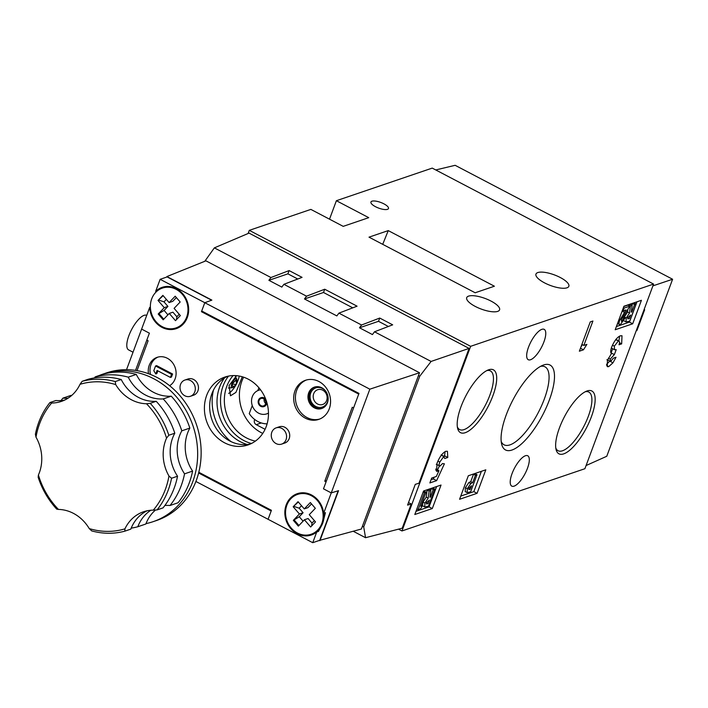 <?xml version="1.0" encoding="UTF-8"?>
<svg xmlns="http://www.w3.org/2000/svg" width="708" height="708" viewBox="0 0 708 708"><rect width="100%" height="100%" fill="white"/><g stroke="black" fill="none" stroke-linecap="round" stroke-linejoin="round"><path stroke-width="1.06" d="M435.756 169.955L455.138 165.309L672.6 279.244L606.765 456.271L586.082 465.537M672.6 279.244L652.909 285.864M643.926 310.007L644.669 309.715L636.952 330.459L636.209 330.751M636.421 330.176L636.952 330.459M491.016 301.077A17.532 5.646 -159.6 0 1 499.574 309.865A17.532 5.646 -159.6 0 1 475.272 306.431A17.532 5.646 -159.6 0 1 466.705 297.643A17.532 5.646 -159.6 0 1 491.016 301.077M560.267 277.509A17.532 5.646 -159.6 0 1 568.834 286.298A17.532 5.646 -159.6 0 1 544.532 282.864A17.532 5.646 -159.6 0 1 535.965 274.076A17.532 5.646 -159.6 0 1 560.267 277.509M512.07 473.564A17.142 5.965 -62.3 0 1 527.717 455.757A17.142 5.965 -62.3 0 1 527.46 468.324A17.142 5.965 -62.3 0 1 511.804 486.13A17.142 5.965 -62.3 0 1 512.07 473.564M528.522 347.159A17.142 5.965 -62.3 0 1 544.178 329.353A17.142 5.965 -62.3 0 1 543.912 341.92A17.142 5.965 -62.3 0 1 528.265 359.726A17.142 5.965 -62.3 0 1 528.522 347.159M461.023 406.675A35.462 12.337 -62.3 0 1 488.166 369.965A35.462 12.337 -62.3 0 1 492.856 395.843A35.462 12.337 -62.3 0 1 472.74 427.774A35.462 12.337 -62.3 0 1 457.607 428.296A35.462 12.337 -62.3 0 1 461.023 406.675M457.333 426.782A33.126 11.523 117.7 0 0 459.625 429.579A33.126 11.523 117.7 0 0 489.865 395.179A33.126 11.523 117.7 0 0 490.37 370.904A33.126 11.523 117.7 0 0 486.768 370.603M559.47 427.836A35.462 12.337 -62.3 0 1 586.613 391.126A35.462 12.337 -62.3 0 1 591.304 417.003A35.462 12.337 -62.3 0 1 571.188 448.943A35.462 12.337 -62.3 0 1 556.054 449.465A35.462 12.337 -62.3 0 1 559.47 427.836M555.78 447.943A33.126 11.523 117.7 0 0 558.072 450.739A33.126 11.523 117.7 0 0 588.313 416.348A33.126 11.523 117.7 0 0 588.817 392.064A33.126 11.523 117.7 0 0 585.215 391.772M506.255 414.835A47.932 16.673 -62.3 0 1 542.947 365.222A47.932 16.673 -62.3 0 1 549.284 400.197A47.932 16.673 -62.3 0 1 522.097 443.367A47.932 16.673 -62.3 0 1 501.636 444.066A47.932 16.673 -62.3 0 1 506.255 414.835M501.211 441.491A44.029 15.319 117.7 0 0 504.096 444.828A44.029 15.319 117.7 0 0 544.293 399.1A44.029 15.319 117.7 0 0 544.974 366.815A44.029 15.319 117.7 0 0 540.585 366.337M387.471 209.338A9.354 3.009 -159.6 0 1 377.028 207.435A9.354 3.009 -159.6 0 1 370.939 202.01A9.354 3.009 -159.6 0 1 371.939 201.205A9.354 3.009 -159.6 0 1 382.373 203.108A9.354 3.009 -159.6 0 1 388.471 208.533A9.354 3.009 -159.6 0 1 387.471 209.338M401.967 530.956L470.634 346.318L653.572 284.076L584.905 468.714L401.967 530.956L398.533 529.159M248.119 233.498L249.296 230.348L310.856 209.4L343.212 226.356L368.744 217.666L336.389 200.709L432.225 168.106L653.572 284.076M329.521 219.179L336.389 200.709M470.634 346.318L249.296 230.348M439.783 462.076C438.818 464.767 438.916 466.076 440.093 466.014L442.535 463.545L444.394 463.802L436.615 480.644L429.871 482.936L431.685 478.05L436.323 476.475L438.96 470.74L436.571 471.351L437.057 463.156C439.571 456.934 442.482 452.978 445.801 451.288L447.421 451.279L447.783 457.492L444.748 458.527L443.695 456.598L439.783 462.076L437.907 461.085M436.278 464.315L440.093 466.014M441.102 454.89L444.341 456.589L441.27 455.324M611.358 353.407L611.668 353.566C610.367 352.911 610.385 350.726 611.712 347.009C614.279 340.902 617.172 337.158 620.376 335.787L622.005 335.76L621.668 343.867L619.013 344.778C619.854 342.026 619.615 340.805 618.27 341.097L614.349 346.159L614.509 349.717L616.199 349.663L614.385 354.549L610.19 359.142L610.659 361.39L613.367 358.168L616.022 357.266L612.969 362.815L608.685 366.647L607.331 366.656L607.402 360.381L611.482 353.487M606.889 359.708L610.659 361.39M615.836 339.38L619.066 341.079L615.703 339.743M477.068 493.326L459.58 499.273L468.324 475.758L485.812 469.811L477.068 493.326L473.838 491.626L481.387 471.316M432.296 508.556L414.808 514.504L423.552 490.998L441.04 485.042L432.296 508.556L429.066 506.866L436.615 486.555M632.687 323.795L615.199 329.751L623.943 306.237L641.43 300.289L632.687 323.795L629.447 322.105L637.005 301.794M590.251 321.928L592.915 321.025L583.843 345.416L586.879 344.389L583.472 349.805L579.365 351.203L590.251 321.928M475.156 292.767L369.01 237.153L388.25 230.604L494.396 286.218L475.156 292.767M443.518 456.156L444.553 455.802L447.783 457.492M445.137 451.571L444.553 455.802M437.933 471.333L435.836 470.236M438.96 470.74L435.703 469.059M436.615 480.644L433.376 478.944L431.057 479.732M439.385 465.944L437.517 469.988M434.181 477.21L433.376 478.944M614.385 354.549L610.969 352.938M608.367 358.186L610.19 359.142M612.668 348.752L611.146 352.849M614.349 346.159L612.464 345.177M621.668 343.867L619.482 342.725M619.677 336.079L618.836 340.955M608.685 366.647L606.632 365.567M609.694 361.169L606.508 364.425M612.969 362.815L610.367 361.443M460.775 496.069L473.838 491.626M416.003 511.309L429.066 506.866M616.385 326.547L629.447 322.105M581.896 344.398L583.843 345.416M583.472 349.805L580.471 348.23M582.401 344.663L580.923 347.017M388.25 230.604L382.718 244.331M465.404 487.662L465.183 491.582L467.121 492.591L467.351 488.67L465.404 487.662L468.873 482.529L470.731 481.67L473.502 474.227L475.44 475.245L476.988 474.714L475.05 473.696L473.502 474.227M434.8 489.069L432.853 488.051L431.305 488.582L433.252 489.6L434.8 489.069L428.446 506.149L424.747 507.008L424.933 503.105L428.19 498.122L429.092 491.016L430.818 490.423L428.88 489.405L427.154 489.998L426.251 497.105L422.995 502.087L422.508 505.662M416.862 508.981L418.154 509.654L420.543 508.84L422.534 505.671L424.747 507.008M431.305 488.582L430.65 490.334M418.154 509.654L424.499 492.573L426.048 492.051L423.455 491.255M623.943 320.786L626.049 321.936L626.244 318.034L625.43 317.609M627.854 309.679L627.553 312.033L624.306 317.016M626.244 318.034L629.5 313.051L630.403 305.945L632.129 305.352L630.182 304.334L628.412 305.325M632.616 303.511L634.554 304.529L636.103 303.998L634.164 302.98L632.616 303.511L631.961 305.263M625.447 317.573L620.332 324.662C618.854 324.937 618.624 323.529 619.65 320.423L625.996 309.927L623.084 310.918L624.146 308.069L629.908 306.113L621.279 319.68L621.562 321.565L623.898 318.096L625.447 317.573L623.509 316.556L622.766 316.803M617.482 323.609L620.332 324.662M622.757 310.741L621.721 312.219M629.908 306.113L627.961 305.095L623.845 306.493M476.988 474.714L470.643 491.795L467.121 492.591M467.351 488.67L470.811 483.546L468.873 482.529M470.811 483.546L472.67 482.688L470.731 481.67M472.67 482.688L475.44 475.245M424.933 503.105L422.995 502.087M428.19 498.122L426.251 497.105M429.092 491.016L427.154 489.998M430.818 490.423L429.951 497.22L430.482 497.043L430.013 496.795M430.482 497.043L433.252 489.6M421.233 504.999L422.534 505.671L420.756 506.282L426.048 492.051M424.499 492.573L423.216 491.901M636.103 303.998L629.757 321.078L626.049 321.936M629.5 313.051L627.553 312.033M630.403 305.945L628.465 304.927M632.129 305.352L631.262 312.148L631.784 311.971L631.315 311.724M631.784 311.971L634.554 304.529M623.898 318.096L622.447 317.334M619.65 320.423L618.827 319.998M623.084 310.918L622.35 310.529M624.146 308.069L623.403 307.679M468.767 489.458L468.9 488.148L471.528 485.75L470.227 489.255L468.846 489.52M427.508 503.786L426.473 503.954L426.473 502.618L429.34 500.105L428.039 503.609L426.313 503.167M628.819 318.715L627.784 318.883L627.775 317.547L630.651 315.033L629.341 318.538L627.624 318.096M469.74 489.423L468.696 488.874M470.227 489.255L468.785 488.493M428.039 503.609L426.42 502.76M629.341 318.538L627.731 317.688M328.167 398.577A10.133 8.921 71.2 0 1 315.777 406.445A10.133 8.921 71.2 0 1 310.706 393.055A10.133 8.921 71.2 0 1 322.459 388.471A10.133 8.921 71.2 0 1 325.609 391.055M317.591 404.02A7.797 6.859 -108.8 0 0 322.68 404.48A7.797 6.859 -108.8 0 0 327.131 397.737A7.797 6.859 -108.8 0 0 322.742 390.188A7.797 6.859 -108.8 0 0 317.653 389.727A7.797 6.859 -108.8 0 0 313.202 396.471A7.797 6.859 -108.8 0 0 317.591 404.02M228.498 376.098A41.303 36.365 -108.8 0 0 243.791 440.509A41.303 36.365 -108.8 0 0 251.429 443.5M247.189 444.482A41.303 36.365 71.2 0 1 240.295 441.704A41.303 36.365 71.2 0 1 224.533 377.913M233.091 375.585A38.967 34.311 -108.8 0 0 246.313 437.845A38.967 34.311 -108.8 0 0 255.393 441.102M243.614 377.196A38.967 34.311 -108.8 0 0 261.358 432.721A38.967 34.311 -108.8 0 0 262.748 433.411M239.251 376.054A12.859 4.469 -62.3 0 1 238.074 380.267A12.859 4.469 -62.3 0 1 236.401 384.037M236.587 375.691L229.091 385.533L230.481 395.799L235.906 392.418L242.304 376.78M268.465 413.065A12.47 10.983 71.2 0 1 266.686 413.879A12.47 10.983 71.2 0 1 254.756 410.038A12.47 10.983 71.2 0 1 252.314 396.648A12.47 10.983 71.2 0 1 258.659 390.267A12.47 10.983 71.2 0 1 260.562 389.834M259.084 400.498A3.894 3.434 71.2 0 1 261.066 398.507A3.894 3.434 71.2 0 1 264.792 399.701A3.894 3.434 71.2 0 1 265.562 403.887A3.894 3.434 71.2 0 1 263.58 405.879A3.894 3.434 71.2 0 1 259.845 404.684A3.894 3.434 71.2 0 1 259.084 400.498M266.208 404.233A4.673 4.115 71.2 0 1 263.827 406.622A4.673 4.115 71.2 0 1 259.349 405.18A4.673 4.115 71.2 0 1 258.438 400.162A4.673 4.115 71.2 0 1 260.818 397.763A4.673 4.115 71.2 0 1 265.288 399.206A4.673 4.115 71.2 0 1 266.208 404.233M266.845 402.507A4.673 4.115 71.2 0 1 266.553 404.109A4.673 4.115 71.2 0 1 264.181 406.498A4.673 4.115 71.2 0 1 264.004 406.56M166.743 277.058L166.92 276.571L211.869 300.121L204.798 302.705L369.833 389.179L419.508 372.744L361.39 529.026L319.45 540.408M320.963 526.708L318.458 531.416L316.715 532.018L312.741 542.691L195.904 481.475M319.945 540.673L338.539 490.679L331.256 492.901L323.68 513.265L325.432 512.672L323.167 521.628M369.833 389.179L331.256 492.901L323.485 488.839L331.256 492.901M419.508 372.744L205.931 260.836L166.92 276.571M126.528 369.691L149.707 307.361L150.388 307.122M198.798 472.254L271.43 510.309L268.084 519.3L271.164 510.999L198.612 472.988M135.538 370.39L149.388 333.167L141.618 329.096L149.388 333.167L146.813 340.079L148.114 340.76L136.998 370.629M163.035 287.076A21.824 19.213 71.2 0 0 157.406 290.767L155.654 291.36L160.141 279.306L204.798 302.705L201.709 311.007L358.983 393.409L323.485 488.839L326.061 481.918L324.768 481.245L326.538 480.644M213.462 390.073A46.763 41.17 -108.8 0 0 230.994 441.597M265.075 429.296L256.234 424.667A3.505 3.089 71.2 0 1 254.721 419.508M236.118 384.577A12.859 4.469 -62.3 0 1 228.631 393.4M267.111 423.844A22.992 20.24 71.2 0 1 249.251 413.631L252.26 405.551M257.818 390.595L258.889 387.727M264.208 399.126A3.894 3.434 -108.8 0 0 265.686 403.48M260.995 397.71A4.673 4.115 71.2 0 1 261.163 397.648A4.673 4.115 71.2 0 1 265.721 399.188M327.45 402.737A11.301 9.947 71.2 0 1 321.706 408.516A11.301 9.947 71.2 0 1 314.334 407.843A11.301 9.947 71.2 0 1 308.679 392.896A11.301 9.947 71.2 0 1 314.423 387.117A11.301 9.947 71.2 0 1 321.795 387.789A11.301 9.947 71.2 0 1 327.45 402.737M322.228 408.321A11.301 9.947 71.2 0 1 315.387 407.489A11.301 9.947 71.2 0 1 309.024 396.852A11.301 9.947 71.2 0 1 314.954 386.957M250.561 443.916A35.851 31.568 71.2 0 1 229.852 441.022A35.851 31.568 71.2 0 1 209.674 407.852A35.851 31.568 71.2 0 1 227.56 376.302M177.08 328.344A21.824 19.213 71.2 0 1 169.823 328.786M292.174 497.476A21.824 19.213 71.2 0 1 298.192 493.396M319.635 419.065A20.656 18.187 71.2 0 1 307.051 417.57A20.656 18.187 71.2 0 1 296.723 390.258A20.656 18.187 71.2 0 1 306.352 380.019M248.269 379.187A35.851 31.568 71.2 0 1 268.474 413.914A35.851 31.568 71.2 0 1 247.986 444.943A35.851 31.568 71.2 0 1 224.604 442.81A35.851 31.568 71.2 0 1 204.4 408.082A35.851 31.568 71.2 0 1 224.887 377.063A35.851 31.568 71.2 0 1 248.269 379.187M184.832 395.772A8.576 7.549 71.2 0 1 180 387.471A8.576 7.549 71.2 0 1 184.903 380.046A8.576 7.549 71.2 0 1 190.487 380.559A8.576 7.549 71.2 0 1 195.32 388.86A8.576 7.549 71.2 0 1 190.425 396.276A8.576 7.549 71.2 0 1 184.832 395.772M184.903 380.046L188.045 378.975A8.576 7.549 71.2 0 1 193.638 379.488A8.576 7.549 71.2 0 1 198.47 387.789A8.576 7.549 71.2 0 1 193.576 395.206L190.425 396.276M276.093 443.589A8.576 7.549 71.2 0 1 271.261 435.278A8.576 7.549 71.2 0 1 276.155 427.862A8.576 7.549 71.2 0 1 281.749 428.375A8.576 7.549 71.2 0 1 286.581 436.677A8.576 7.549 71.2 0 1 281.678 444.093A8.576 7.549 71.2 0 1 276.093 443.589M276.155 427.862L279.306 426.791A8.576 7.549 71.2 0 1 284.899 427.305A8.576 7.549 71.2 0 1 289.722 435.606A8.576 7.549 71.2 0 1 284.828 443.022L281.678 444.093M148.476 373.691A15.585 13.726 71.2 0 1 157.149 357.336A15.585 13.726 71.2 0 1 167.318 358.257A15.585 13.726 71.2 0 1 176.044 371.859A15.585 13.726 71.2 0 1 169.619 385.71M318.936 381.515A20.656 18.187 71.2 0 1 330.574 401.516A20.656 18.187 71.2 0 1 318.777 419.393A20.656 18.187 71.2 0 1 305.307 418.163A20.656 18.187 71.2 0 1 293.67 398.161A20.656 18.187 71.2 0 1 305.467 380.284A20.656 18.187 71.2 0 1 318.936 381.515M155.654 291.36A21.824 19.213 71.2 0 1 162.15 287.351A21.824 19.213 71.2 0 1 176.381 288.643A21.824 19.213 71.2 0 1 188.682 309.785A21.824 19.213 71.2 0 1 176.212 328.662A21.824 19.213 71.2 0 1 161.982 327.37A21.824 19.213 71.2 0 1 149.707 307.361M316.715 532.018A21.824 19.213 71.2 0 1 311.37 534.991A21.824 19.213 71.2 0 1 297.139 533.699A21.824 19.213 71.2 0 1 284.837 512.557A21.824 19.213 71.2 0 1 297.316 493.671A21.824 19.213 71.2 0 1 311.538 494.972A21.824 19.213 71.2 0 1 323.68 513.265M312.237 534.673A21.824 19.213 71.2 0 1 304.98 535.106M211.595 300.219L167.132 276.925L160.141 279.306M312.741 542.691L319.733 540.31L338.15 490.794M202.408 311.37L201.453 311.697L358.726 394.099L353.575 407.932L352.283 407.25L324.768 481.245M201.453 311.697L204.798 302.705M158.034 357.071A15.585 13.726 -108.8 0 0 150.503 374.461M157.849 370.85L156.831 373.594L155.778 373.948L157.088 370.452L170.407 377.426L171.451 377.072L172.593 374.001L171.54 374.364L170.407 377.426M155.778 373.948L153.795 370.726L155.556 365.992L156.61 365.629L172.593 374.001M155.556 365.992L171.54 374.364M175.965 327.928A21.045 18.523 -108.8 0 0 182.664 323.618A21.045 18.523 -108.8 0 0 184.868 297.918A21.045 18.523 -108.8 0 0 162.406 288.085A21.045 18.523 -108.8 0 0 155.698 292.395A21.045 18.523 -108.8 0 0 153.494 318.096A21.045 18.523 -108.8 0 0 175.965 327.928L176.832 327.627A21.045 18.523 -108.8 0 0 183.54 323.317A21.045 18.523 -108.8 0 0 187.514 316.919M178.274 289.767A21.045 18.523 -108.8 0 0 163.282 287.793L162.406 288.085M175.496 320.671L169.256 313.44L163.185 319.804L158.194 314.025L164.256 307.661L158.017 300.44L162.875 295.351L169.115 302.573L175.186 296.209L180.177 301.997L174.106 308.352L180.345 315.582L175.496 320.671M176.469 319.653L176.858 316.75L172.929 312.193L169.256 313.44M169.115 302.573L172.787 301.325L176.363 297.581M163.15 295.67L158.017 300.44M164.256 307.661L167.929 306.414L163.999 301.856L158.893 300.139M158.194 314.025L164.106 310.423L167.929 306.414M159.061 313.724L163.778 319.184M163.999 301.856L166.353 299.378M167.92 314.839L164.106 310.423M179.221 314.272L176.858 316.75M311.122 534.257A21.045 18.523 -108.8 0 0 317.821 529.938A21.045 18.523 -108.8 0 0 320.025 504.246A21.045 18.523 -108.8 0 0 297.564 494.414A21.045 18.523 -108.8 0 0 290.855 498.724A21.045 18.523 -108.8 0 0 288.652 524.416A21.045 18.523 -108.8 0 0 311.122 534.257L311.989 533.956A21.045 18.523 -108.8 0 0 318.697 529.646A21.045 18.523 -108.8 0 0 323.883 513.194M313.432 496.087A21.045 18.523 -108.8 0 0 298.44 494.113L297.564 494.414M310.653 526.991L304.413 519.769L298.342 526.133L293.351 520.345L299.413 513.99L293.174 506.76L298.033 501.671L304.272 508.902L310.343 502.538L315.334 508.317L309.263 514.681L315.502 521.902L310.653 526.991M311.626 525.973L312.016 523.07L308.086 518.521L304.413 519.769M304.272 508.902L307.945 507.645L311.52 503.901M298.307 501.999L293.174 506.76M299.413 513.99L303.086 512.734L299.157 508.176L294.05 506.459M293.351 520.345L299.263 516.751L303.086 512.734M294.218 520.053L298.935 525.504M299.157 508.176L301.511 505.707M303.077 521.168L299.263 516.751M314.379 520.601L312.016 523.07M232.312 383.833L232.551 386.674C235.127 385.851 236.454 384.878 236.507 383.771A4.416 1.504 -160.1 0 1 232.312 383.833L236.091 379.913M146.715 315.396L146.689 315.379A19.488 6.779 117.7 0 0 143.901 315.414A19.488 6.779 117.7 0 0 130.077 332.733A19.488 6.779 117.7 0 0 128.608 349.894L133.024 352.212M234.083 386.329A5.062 1.761 -62.3 0 1 232.118 387.727A5.062 1.761 -62.3 0 1 231.773 384.028A5.062 1.761 -62.3 0 1 234.428 379.63A5.062 1.761 -62.3 0 1 236.711 378.957A5.062 1.761 -62.3 0 1 236.684 381.373M418.481 375.514L419.773 376.187L363.708 526.938L362.416 526.265M363.708 526.938L365.549 537.708L402.224 528.195L411.224 503.99L407.569 505.096L415.277 484.352L418.941 483.245L469.085 348.398L431.101 361.443L419.773 376.187M431.101 361.443L374.505 331.786L372.443 334.574L359.496 327.786L361.558 325.007L338.911 313.14L336.849 315.918L304.484 298.971L306.546 296.183L283.899 284.315L281.828 287.094L268.89 280.315L270.952 277.527L214.356 247.871L204.762 261.314M214.356 247.871L249.039 233.109L469.085 348.398M353.31 531.301L365.549 537.708M411.224 503.99L408.507 502.574M270.952 277.527L289.121 270.58L302.068 277.359L283.899 284.315M306.546 296.183L324.715 289.227L357.08 306.183L338.911 313.14M361.558 325.007L379.727 318.051L392.674 324.83L374.505 331.786M268.89 280.315L287.908 273.846L297.758 279.005M304.484 298.971L323.503 292.493L352.77 307.83M359.496 327.786L378.514 321.317L388.365 326.485M378.514 321.317L379.727 318.051M323.503 292.493L324.715 289.227M287.908 273.846L289.121 270.58M38.409 475.015L38.152 477.236A77.933 68.614 -108.8 0 0 45.781 494.29A77.933 68.614 -108.8 0 0 56.737 509.149L58.454 509.424A38.967 34.311 71.2 0 1 89.235 528.584L91.713 530.911A77.933 68.614 -108.8 0 0 124.82 531.168L124.935 528.849A38.967 34.311 71.2 0 1 143.547 511.769A38.967 34.311 71.2 0 1 153.3 510.149A75.685 66.641 -108.8 0 0 168.955 476.015A38.967 34.311 71.2 0 1 166.53 438.155A75.685 66.641 -108.8 0 0 146.494 403.746A38.967 34.311 71.2 0 1 115.705 384.586A75.685 66.641 -108.8 0 0 80.013 384.311A38.967 34.311 71.2 0 1 61.401 401.401A38.967 34.311 71.2 0 1 51.649 403.02A75.685 66.641 -108.8 0 0 35.993 437.155A38.967 34.311 71.2 0 1 38.409 475.015A75.685 66.641 -108.8 0 0 46.436 493.538A75.685 66.641 -108.8 0 0 58.454 509.424M51.649 403.02L49.923 402.56A77.933 68.614 -108.8 0 0 35.4 434.225L35.993 437.155M93.89 378.028A77.933 68.614 71.2 0 1 94.89 377.506M99.217 375.506A77.933 68.614 71.2 0 1 102.899 374.116A77.933 68.614 71.2 0 1 185.708 409.844A77.933 68.614 71.2 0 1 153.114 521.672A77.933 68.614 71.2 0 1 145.998 523.619M153.114 521.672L156.61 520.486A77.933 68.614 -108.8 0 0 189.204 408.658A77.933 68.614 -108.8 0 0 106.404 372.93L102.899 374.116M89.235 528.584A75.685 66.641 -108.8 0 0 124.935 528.849M166.53 438.155L168.814 435.243A77.933 68.614 -108.8 0 0 150.22 403.33L146.494 403.746M168.814 435.243L174.796 433.207A38.967 34.311 -108.8 0 0 177.549 476.219L171.566 478.254L168.955 476.015M153.3 510.149L157.043 509.919A77.933 68.614 -108.8 0 0 171.566 478.254M157.043 509.919L163.026 507.884A77.933 68.614 -108.8 0 0 177.549 476.219M147.114 510.795A38.967 34.311 -108.8 0 0 130.803 529.133L124.82 531.168M49.923 402.56L55.905 400.524A38.967 34.311 -108.8 0 0 64.826 399.993M115.705 384.586L115.254 381.568L121.236 379.532A77.933 68.614 -108.8 0 0 88.128 379.276L82.146 381.32L80.013 384.311M115.254 381.568A77.933 68.614 -108.8 0 0 82.146 381.32M121.236 379.532A38.967 34.311 -108.8 0 0 156.211 401.294L150.22 403.33M174.796 433.207A77.933 68.614 -108.8 0 0 156.211 401.294M94.73 377.886A38.967 34.311 -108.8 0 0 95.129 376.895A77.933 68.614 71.2 0 1 128.237 377.152A38.967 34.311 -108.8 0 0 163.203 398.914A77.933 68.614 71.2 0 1 181.797 430.827A38.967 34.311 -108.8 0 0 184.549 473.838A77.933 68.614 71.2 0 1 170.026 505.503A38.967 34.311 -108.8 0 0 164.867 505.494M61.065 400.533A77.933 68.614 71.2 0 1 62.906 398.144A38.967 34.311 -108.8 0 0 68.101 398.153M150.839 510.256A38.967 34.311 -108.8 0 0 137.803 526.752A77.933 68.614 71.2 0 1 131.201 528.133M181.797 430.827L189.841 428.092A77.933 68.614 -108.8 0 0 171.248 396.179L163.203 398.914M128.237 377.152L136.281 374.417A38.967 34.311 -108.8 0 0 171.248 396.179M136.281 374.417A77.933 68.614 -108.8 0 0 103.173 374.16L95.129 376.895M62.906 398.144L70.95 395.409A38.967 34.311 -108.8 0 0 71.676 395.462M155.565 509.981A38.967 34.311 -108.8 0 0 145.848 524.009L137.803 526.752M170.026 505.503L178.071 502.76A77.933 68.614 -108.8 0 0 192.594 471.103L184.549 473.838M189.841 428.092A38.967 34.311 -108.8 0 0 192.594 471.103M624.332 312.272L622.394 311.255M256.234 424.667L261.296 422.941M611.269 348.017L614.509 349.717M266.686 413.879L268.474 413.268M258.659 390.267L260.438 389.666M232.118 387.727L228.383 388.019M236.711 378.957L235.401 376.691M236.507 383.771L236.091 379.904"/></g></svg>
